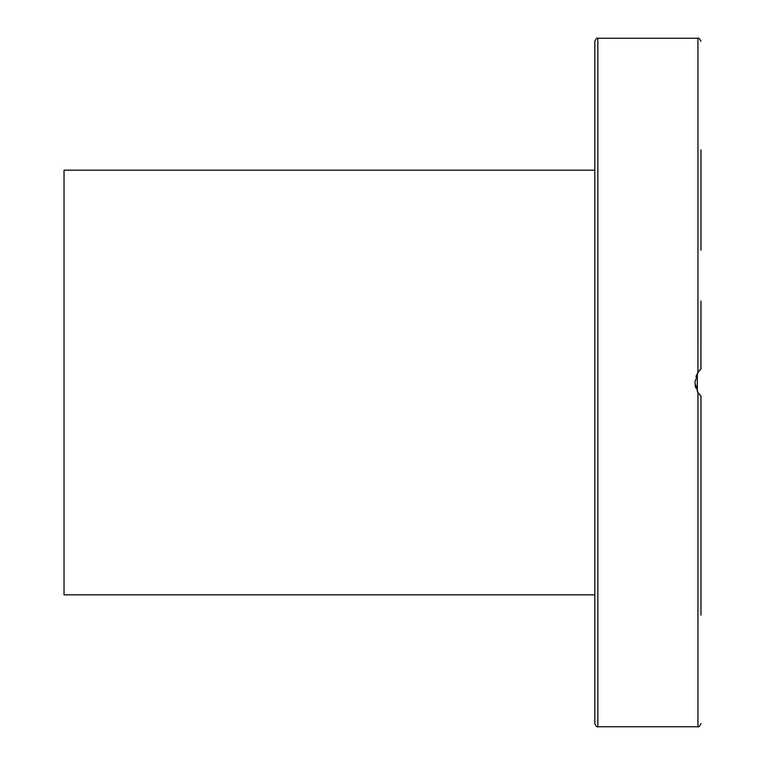 <?xml version="1.0" encoding="UTF-8"?>
<svg xmlns="http://www.w3.org/2000/svg" width="765" height="765" viewBox="0 0 765 765"><rect width="100%" height="100%" fill="white"/><g stroke="black" fill="none" stroke-linecap="round" stroke-linejoin="round"><path stroke-width="1.15" d="M700.97 615.098L700.97 396.06L700.97 615.098L700.97 396.06L697.938 392.56L694.907 382.5L697.938 372.44L700.97 368.94L700.97 301.075L700.97 368.94L698.799 371.255L695.968 376.38M594.816 41.281L594.816 723.719C596.155 726.377 597.169 727.391 597.848 726.75L597.848 38.25C597.169 37.609 596.155 38.623 594.816 41.281M699.019 394.023L697.326 391.575L697.326 373.425L699.516 370.394M700.97 301.075L700.922 368.979M695.069 384.967L695.729 387.912M697.565 391.986L700.128 395.266M594.816 124.418L594.816 149.902M700.97 149.902L700.97 250.126M594.816 170.184L64.031 170.184L64.031 594.816L594.816 594.816M697.938 392.56L697.938 726.75C698.588 727.4 699.602 726.387 700.97 723.719M597.848 38.25L697.938 38.25L697.938 372.44M597.848 726.75L697.938 726.75M697.938 38.25C698.588 37.6 699.602 38.613 700.97 41.281"/></g></svg>
